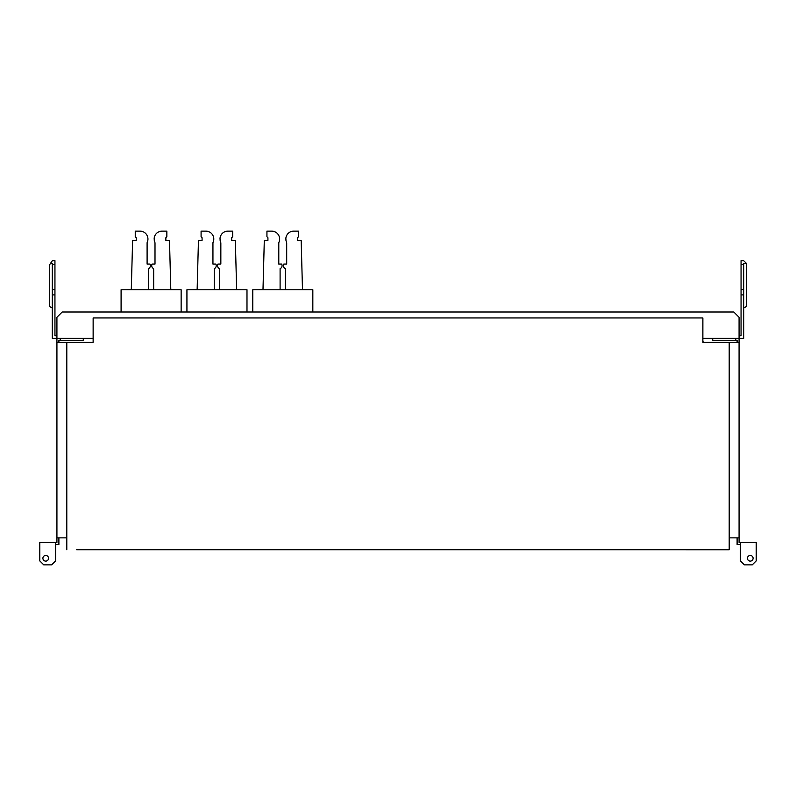<?xml version="1.0" encoding="UTF-8"?>
<svg xmlns="http://www.w3.org/2000/svg" width="796" height="796" viewBox="0 0 796 796"><rect width="100%" height="100%" fill="white"/><g stroke="black" fill="none" stroke-linecap="round" stroke-linejoin="round"><path stroke-width="1.19" d="M285.376 289.764L285.376 268.66A3.293 3.293 0 0 1 283.804 264.063L286.689 264.063L286.689 242.919A12.049 12.049 0 0 0 285.983 240.581L285.854 238.342A7.92 7.92 0 0 1 293.734 231.139L298.54 231.139L298.54 236.73L297.555 237.725L297.555 240.352L301.177 240.352L302.49 289.744L309.077 289.764M256.402 289.764L262.988 289.744L264.302 240.352L267.924 240.352L267.924 237.725L266.939 236.73L266.939 231.139L271.744 231.139A7.92 7.92 0 0 1 278.908 242.362A1.313 1.313 0 0 0 278.789 242.919L278.789 264.063L281.675 264.063A3.293 3.293 0 0 1 280.102 268.66L280.102 289.764M219.527 289.764L219.527 268.66A3.293 3.293 0 0 1 217.955 264.063L220.84 264.063L220.84 242.919A12.049 12.049 0 0 0 220.144 240.581L220.014 238.342A7.92 7.92 0 0 1 227.895 231.139L232.701 231.139L232.701 236.73L231.706 237.725L231.706 240.352L235.327 240.352L236.631 289.097A0.657 0.657 0 0 0 237.288 289.744L243.228 289.764M190.562 289.764L197.139 289.744L198.453 240.352L202.075 240.352L202.075 237.725L201.089 236.73L201.089 231.139L205.895 231.139A7.92 7.92 0 0 1 213.069 242.362A1.313 1.313 0 0 0 212.94 242.919L212.94 264.063L215.835 264.063A3.293 3.293 0 0 1 214.263 268.66L214.263 289.764M153.678 289.764L153.678 269.814A2.109 2.109 0 0 0 152.912 268.182A3.293 3.293 0 0 1 152.116 264.063L155.001 264.063L155.001 242.919A12.049 12.049 0 0 0 154.295 240.581L154.165 238.342A7.92 7.92 0 0 1 162.046 231.139L166.852 231.139L166.852 236.73L165.867 237.725L165.867 240.352L169.488 240.352L170.802 289.744L177.379 289.764M124.713 289.764L131.29 289.744L132.614 240.352L136.235 240.352L136.235 237.725L135.25 236.73L135.25 231.139L140.056 231.139A7.92 7.92 0 0 1 147.22 242.362A1.313 1.313 0 0 0 147.101 242.919L147.101 264.063L149.986 264.063A3.293 3.293 0 0 1 149.19 268.182A2.109 2.109 0 0 0 148.414 269.814L148.414 289.764M56.924 335.723L56.924 317.286L56.924 338.35L52.307 338.35L52.307 294.898L54.944 294.898L54.944 335.723L56.924 335.723L56.924 338.35L93.142 338.35L93.132 342.3L93.142 317.942L702.878 317.962L702.868 342.33L729.206 342.33L729.206 549.737L76.675 549.718M62.188 312.012L56.924 317.286L62.188 312.012L733.812 312.012L739.076 317.286L739.076 537.867L729.206 537.867L729.206 549.698M702.868 338.35L739.076 338.35L735.793 338.35L735.793 340.33L737.106 340.33L737.106 342.3L711.425 342.3L739.076 342.3M743.693 308.062L746.32 306.579L746.32 263.287L743.623 260.66L741.056 260.66L741.056 264.61L743.693 264.61L743.693 338.35L739.076 338.35M54.944 294.898L54.944 289.625L52.307 289.625L52.307 263.287L52.307 294.898M52.307 289.625L54.944 289.625L54.944 260.66L52.377 260.66L50.586 263.287L52.307 263.287M52.307 264.61L54.944 264.61M52.307 308.062L49.68 306.589L49.68 264.64L50.586 263.287M743.693 294.898L741.056 294.898L741.056 335.723L739.076 335.723M743.693 289.625L741.056 289.625L743.693 289.625L743.693 264.61M741.056 294.898L741.056 264.61M746.32 263.287L743.693 263.287M702.868 341.156A1.313 1.313 -90 0 0 704.171 342.28L729.196 342.28M66.794 549.718L66.804 342.3L93.142 342.3L68.605 342.3M756.2 544.454L756.2 560.911L756.2 542.474L739.076 542.474L739.076 537.867M756.2 560.911L752.25 564.862L744.35 564.862L740.399 560.911L740.399 542.474L740.399 544.454L737.106 544.454L737.106 537.867M753.106 558.275A2.836 2.836 180 0 0 750.27 555.449A2.836 2.836 180 0 0 747.444 558.275A2.836 2.836 180 0 0 750.27 561.11A2.836 2.836 180 0 0 753.106 558.275A2.836 2.836 180 0 1 750.27 561.11A2.836 2.836 180 0 1 747.444 558.275M740.399 560.911L740.399 544.454M735.793 340.33L735.793 338.35L712.738 338.35L712.738 340.33L735.793 340.33M66.794 537.867L56.924 537.867L56.924 338.35M56.924 537.867L56.924 542.474L55.601 542.474L55.601 560.911L51.65 564.862L43.75 564.862L39.8 560.911L39.8 542.474L55.601 542.474M55.601 544.454L58.894 544.454L58.894 537.867M58.894 342.3L66.804 342.3L56.924 342.3L58.894 342.3L58.894 340.33L60.207 340.33L60.207 338.35L60.207 340.33L83.262 340.33L83.262 338.35M39.8 544.454L39.8 560.911L43.75 564.862L51.65 564.862M42.894 558.275A2.836 2.836 88.8 0 0 45.73 561.11A2.836 2.836 88.8 0 0 48.556 558.275A2.836 2.836 88.8 0 0 45.73 555.449A2.836 2.836 88.8 0 0 42.894 558.275M45.83 561.11A2.836 2.836 88.8 0 0 48.556 558.275A2.836 2.836 88.8 0 0 45.621 555.449M68.635 342.3L84.575 342.3M252.78 312.012L252.78 289.764L312.828 289.764L312.828 312.012M246.989 312.012L246.989 289.764L186.931 289.764L186.931 312.012M121.091 312.012L121.091 289.764L181.14 289.764L181.14 312.012"/></g></svg>
